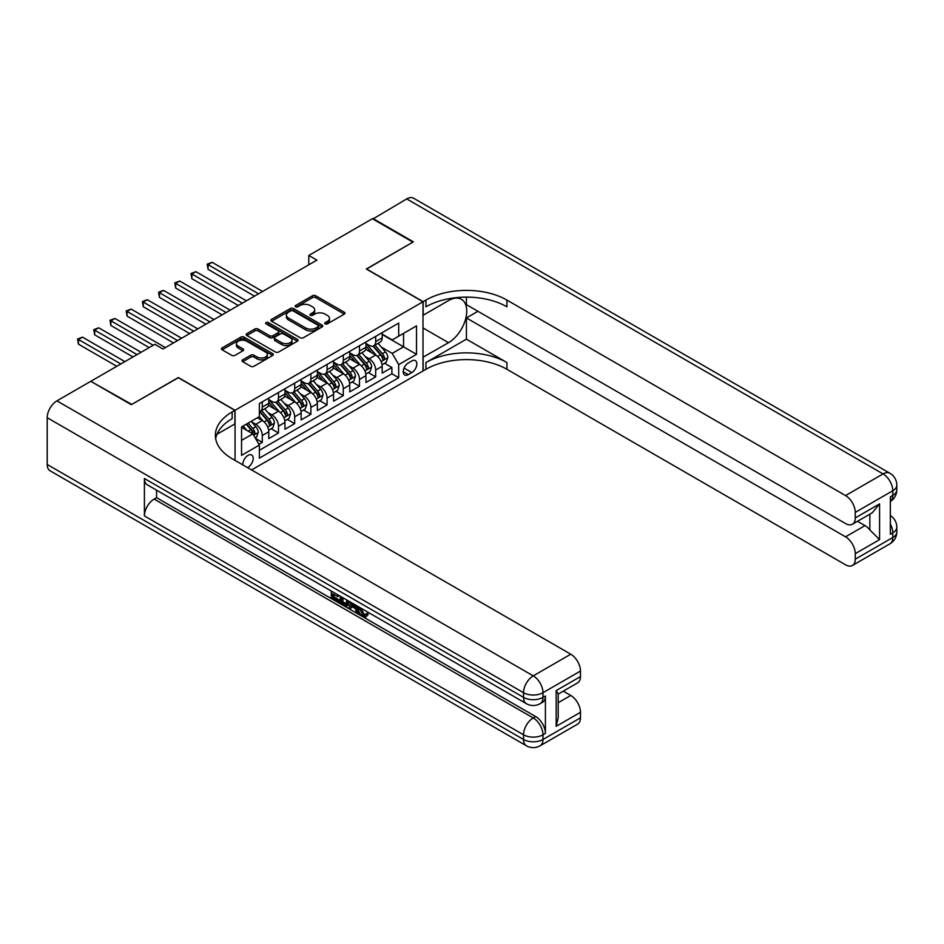 <?xml version="1.0" encoding="UTF-8"?>
<svg xmlns="http://www.w3.org/2000/svg" width="944" height="944" viewBox="0 0 944 944"><rect width="100%" height="100%" fill="white"/><g stroke="black" fill="none" stroke-linecap="round" stroke-linejoin="round"><path stroke-width="1.42" d="M325.184 323.863A1.569 0.909 0 0 0 327.415 323.863L344.312 314.104A2.254 1.298 0 0 0 344.973 313.184A2.254 1.298 0 0 0 344.312 312.263L315.685 295.743A2.254 1.298 0 0 0 312.499 295.743L295.614 305.49A1.569 0.909 0 0 0 295.142 306.139A1.569 0.909 0 0 0 295.614 306.776A1.569 0.909 0 0 0 297.832 306.776L300.027 305.514A7.198 4.154 0 0 1 310.198 305.514L312.582 306.894A7.198 4.154 0 0 1 314.694 309.833A7.198 4.154 0 0 1 312.582 312.771L310.399 314.033A1.569 0.909 0 0 0 309.939 314.682A1.569 0.909 0 0 0 310.399 315.32A1.569 0.909 0 0 0 312.629 315.32L314.812 314.057A7.198 4.154 0 0 1 324.984 314.057L327.379 315.438A7.198 4.154 0 0 1 329.48 318.376A7.198 4.154 0 0 1 327.379 321.314L325.184 322.577A1.569 0.909 0 0 0 324.724 323.214A1.569 0.909 0 0 0 325.184 323.863L325.184 322.577M247.517 467.587A7.328 4.236 120 0 0 248.024 467.327A7.328 4.236 120 0 0 252.815 460.861A7.328 4.236 120 0 0 251.682 454.984A7.328 4.236 120 0 0 248.024 455.35A7.328 4.236 120 0 0 242.868 464.908M242.691 359.829A2.254 1.298 0 0 0 242.03 360.75A2.254 1.298 0 0 0 242.691 361.658L250.726 366.296A2.254 1.298 0 0 0 253.901 366.296L272.663 355.463A2.254 1.298 0 0 0 273.323 354.543A2.254 1.298 0 0 0 272.663 353.634L244.048 337.102A2.254 1.298 0 0 0 240.862 337.102L222.1 347.935A2.254 1.298 0 0 0 221.439 348.855A2.254 1.298 0 0 0 222.1 349.776L231.799 355.369A2.254 1.298 0 0 0 234.973 355.369L243.009 350.743A2.254 1.298 0 0 0 243.67 349.823A2.254 1.298 0 0 0 243.009 348.902L238.195 346.129A6.018 3.469 0 0 1 236.437 343.663A6.018 3.469 0 0 1 240.154 340.454A6.018 3.469 0 0 1 246.703 341.209L265.547 352.088A6.018 3.469 0 0 1 267.317 354.543A6.018 3.469 0 0 1 263.6 357.752A6.018 3.469 0 0 1 257.039 357.009L253.901 355.192A2.254 1.298 0 0 0 250.726 355.192L242.691 359.829L242.691 361.658M178.357 377.706L131.771 404.421L91.273 381.588M178.357 377.529L235.056 410.262L423.006 301.761L423.006 370.98L251.588 469.947M91.273 381.034L154.863 344.312L162.958 348.997L316.877 260.131L308.782 255.458L372.373 218.737L412.87 242.124L366.296 269.016L423.006 301.761M300.18 337.751A2.254 1.298 0 0 0 303.366 337.751L322.128 326.907A2.254 1.298 0 0 0 322.789 325.999A2.254 1.298 0 0 0 322.128 325.078L293.501 308.546A2.254 1.298 0 0 0 290.315 308.546L271.553 319.379A2.254 1.298 0 0 0 270.893 320.299A2.254 1.298 0 0 0 271.553 321.22L300.18 337.751M266.692 324.193A1.569 0.909 0 0 1 268.297 324.417L268.297 322.553L297.395 339.356A2.254 1.298 0 0 1 298.056 340.277A2.254 1.298 0 0 1 297.395 341.185L278.633 352.018A2.254 1.298 0 0 1 275.447 352.018L246.821 335.498L246.821 333.657A2.254 1.298 0 0 0 246.172 334.577A2.254 1.298 0 0 0 246.821 335.498M246.821 333.657L254.856 329.019A2.254 1.298 0 0 1 258.042 329.019L269.642 335.722A2.254 1.298 0 0 0 272.828 335.722L278.15 332.654A2.254 1.298 0 0 0 278.81 331.733A2.254 1.298 0 0 0 278.15 330.813L266.066 323.839A1.569 0.909 0 0 1 265.606 323.19A1.569 0.909 0 0 1 266.574 322.352A1.569 0.909 0 0 1 268.297 322.553M258.916 444.294L262.279 442.347L255.553 438.464M251.729 421.944L255.8 424.293A9.169 5.286 60 0 1 262.279 435.514L268.757 431.774L268.757 438.606L278.48 432.989L271.105 428.741M267.931 412.587L272.002 414.935A9.169 5.286 60 0 1 278.48 426.169L284.958 422.428L284.958 429.249L294.681 423.644L287.306 419.384M284.132 403.241L288.203 405.59A9.169 5.286 60 0 1 294.681 416.811L301.16 413.071L301.16 419.903L310.883 414.286L303.508 410.026M300.334 393.884L304.405 396.232A9.169 5.286 60 0 1 310.883 407.454L317.361 403.713L317.361 410.546L327.084 404.929L319.709 400.681M316.535 384.527L320.606 386.875A9.169 5.286 60 0 1 327.084 398.108L333.562 394.356L333.562 401.188L343.286 395.583L335.922 391.323M332.736 375.181L336.807 377.529A9.169 5.286 60 0 1 343.286 388.751L349.764 385.01L349.764 391.831L359.487 386.226L352.124 381.966M348.938 365.824L353.009 368.172A9.169 5.286 60 0 1 359.487 379.394L365.965 375.653L365.965 382.485L375.688 376.868L375.688 370.036A9.169 5.286 -120 0 0 369.21 358.814L365.139 356.466M368.325 372.609L375.688 376.868M268.757 431.774A9.169 5.286 -120 0 0 262.279 420.552L257.417 417.744M284.958 422.428A9.169 5.286 -120 0 0 278.48 411.195L268.462 405.413M301.16 413.071A9.169 5.286 -120 0 0 294.681 401.849L284.663 396.055M317.361 403.713A9.169 5.286 -120 0 0 310.883 392.492L300.865 386.71M333.562 394.356A9.169 5.286 -120 0 0 327.084 383.134L317.066 377.352M349.764 385.01A9.169 5.286 -120 0 0 343.286 373.777L333.267 367.995M365.965 375.653A9.169 5.286 -120 0 0 359.487 364.431L349.469 358.649M411.82 360.962L408.256 363.027A7.104 4.106 120 0 0 403.619 369.281A7.104 4.106 120 0 0 404.705 374.98A7.104 4.106 120 0 0 408.256 374.626L411.82 372.561A7.104 4.106 120 0 0 416.457 366.307A7.104 4.106 120 0 0 415.372 360.62A7.104 4.106 120 0 0 411.82 360.962M235.056 460.401L235.056 410.262M241.546 440.388L252.886 433.839L259.364 445.061L259.364 458.159L398.698 377.706L398.698 364.62L392.22 353.386L381.341 347.109M259.364 445.061L241.546 455.35L241.546 426.912L259.364 416.623L259.364 403.525L398.698 323.084L398.698 336.182L416.516 325.892L416.516 354.33L398.698 364.62M268.757 399.595L272.002 401.471A9.169 5.286 60 0 0 276.58 401.92L283.058 398.179A9.169 5.286 -120 0 0 284.958 393.99L284.958 388.751M284.958 390.25L288.203 392.114A9.169 5.286 60 0 0 292.782 392.574L299.26 388.834A9.169 5.286 -120 0 0 301.16 384.633L301.16 379.394M301.16 380.892L304.405 382.757A9.169 5.286 60 0 0 308.983 383.217L315.473 379.476A9.169 5.286 -120 0 0 317.361 375.275L317.361 370.036M317.361 371.535L320.606 373.411A9.169 5.286 60 0 0 325.184 373.859L331.674 370.119A9.169 5.286 -120 0 0 333.562 365.93L333.562 360.691M333.562 362.189L336.807 364.054A9.169 5.286 60 0 0 341.386 364.514L347.876 360.761A9.169 5.286 -120 0 0 349.764 356.572L349.764 351.333M349.764 352.832L353.009 354.696A9.169 5.286 60 0 0 357.587 355.156L364.077 351.416A9.169 5.286 -120 0 0 365.965 347.215L365.965 341.976M259.364 450.3L391.89 373.789L391.89 367.511L382.178 373.128L382.178 366.296A9.169 5.286 -120 0 0 375.688 355.074L365.67 349.292M365.965 343.474L369.21 345.351A9.169 5.286 -120 0 0 373.789 345.799A9.169 5.286 -120 0 0 375.688 341.61L375.688 336.371M373.789 345.799L380.279 342.058A9.169 5.286 -120 0 0 382.178 337.858L382.178 332.63M262.279 401.849L262.279 407.088A9.169 5.286 60 0 1 260.379 411.277A9.169 5.286 60 0 1 259.364 411.643M260.379 411.277L266.857 407.537A9.169 5.286 -120 0 0 268.757 403.336L268.757 398.108M278.48 392.492L278.48 397.731A9.169 5.286 60 0 1 276.58 401.92M294.681 383.134L294.681 388.373A9.169 5.286 60 0 1 292.782 392.574M310.883 373.777L310.883 379.016A9.169 5.286 60 0 1 308.983 383.217M327.084 364.431L327.084 369.67A9.169 5.286 60 0 1 325.184 373.859M343.286 355.074L343.286 360.313A9.169 5.286 60 0 1 341.386 364.514M359.487 345.716L359.487 350.956A9.169 5.286 60 0 1 357.587 355.156M359.487 379.394L359.487 386.226M343.286 388.751L343.286 395.583M327.084 398.108L327.084 404.929M310.883 407.454L310.883 414.286M294.681 416.811L294.681 423.644M278.48 426.169L278.48 432.989M262.279 435.514L262.279 442.347M252.886 433.839L241.546 427.29M392.22 353.386L403.56 346.837L403.56 333.374L416.516 325.892M382.178 334.495L416.516 354.33M382.178 334.117L392.22 339.923L398.698 336.182M308.782 255.458L308.782 264.804M384.527 363.263L391.89 367.511M391.89 373.789L398.698 377.706M325.822 324.075L327.379 323.178A7.198 4.154 0 0 0 329.48 320.24L329.48 318.376M314.694 309.833L314.694 311.709A7.198 4.154 0 0 1 312.582 314.647L311.024 315.544M344.277 314.116L315.685 297.608A2.254 1.298 0 0 0 312.499 297.608L296.239 307.001M322.093 326.931L293.501 310.423A2.254 1.298 0 0 0 290.315 310.423L271.589 321.231M318.152 326.636A1.569 0.909 0 0 0 318.612 325.999A1.569 0.909 0 0 0 318.152 325.35L293.029 310.847A1.569 0.909 0 0 0 290.799 310.847L288.486 312.181A7.198 4.154 0 0 0 286.386 315.119A7.198 4.154 0 0 0 288.486 318.045L305.667 327.969A7.198 4.154 0 0 0 315.851 327.969L318.152 326.636L318.152 328.512A1.569 0.909 0 0 0 318.612 327.863L318.612 325.999M286.386 315.119L286.386 316.983A7.198 4.154 0 0 0 288.486 319.922L288.486 318.045M318.152 328.512L315.851 329.834A7.198 4.154 0 0 1 305.667 329.834L288.486 319.922M246.856 335.509L254.856 330.896L254.856 329.019M278.81 331.733L278.81 333.598A2.254 1.298 0 0 1 278.15 334.518L272.828 337.598A2.254 1.298 0 0 1 269.642 337.598L258.042 330.896A2.254 1.298 0 0 0 254.856 330.896M268.297 324.417L297.372 341.209M281.69 342.684A6.018 3.469 0 0 0 288.25 343.439A6.018 3.469 0 0 0 291.967 340.229A6.018 3.469 0 0 0 290.197 337.763L283.566 333.94A2.254 1.298 0 0 0 280.38 333.94L275.058 337.008A2.254 1.298 0 0 0 274.397 337.928A2.254 1.298 0 0 0 275.058 338.849L281.69 342.684L281.69 344.548A6.018 3.469 0 0 0 288.25 345.303A6.018 3.469 0 0 0 291.967 342.094L291.967 340.229M274.397 337.928L274.397 339.805A2.254 1.298 0 0 0 275.058 340.713L275.058 338.849M281.69 344.548L275.058 340.713M267.317 354.543L267.317 356.419A6.018 3.469 0 0 1 263.6 359.629A6.018 3.469 0 0 1 257.039 358.873L253.901 357.056A2.254 1.298 0 0 0 250.726 357.056L242.714 361.682M236.437 343.663L236.437 345.539A6.018 3.469 0 0 0 238.195 347.994L238.195 346.129M242.974 350.755L238.195 347.994M272.663 353.634L272.663 355.463L244.048 338.979A2.254 1.298 0 0 0 240.862 338.979L222.123 349.787M382.037 364.691L386.226 362.272L387.842 357.599A6.077 3.505 -120 0 0 385.482 351.9L378.072 343.333M376.597 355.664L367.818 345.504A17.523 10.124 -120 0 0 365.965 343.581M371.783 352.82L366.862 347.132A14.549 8.402 -120 0 0 365.965 346.153M262.597 291.472L212.14 262.326L208.081 264.662L208.081 269.347L254.502 296.145M372.963 346.129L380.456 354.802A6.077 3.505 60 0 1 382.615 358.98C383.535 360.207 384.184 359.829 384.562 357.859A6.077 3.505 -120 0 0 382.403 353.681L374.992 345.103M373.411 345.988L381.459 355.298A3.092 1.782 60 0 1 382.237 356.513L384.562 357.859M382.615 358.98L383.063 359.699M208.081 269.347L207.196 264.155L258.55 293.808M207.196 264.155L212.14 262.326M372.856 219.02L406.722 198.913L883.053 473.912A13.747 7.941 120 0 1 889.921 473.239A13.747 13.747 0 0 1 896.8 485.145A13.747 7.941 180 0 1 892.776 490.75L855.264 512.415A13.747 7.941 -120 0 0 845.541 495.576L883.053 473.912A13.747 7.941 60 0 1 892.776 490.75L892.776 495.435L890.345 496.839L890.345 534.257L892.776 532.853L892.776 537.525A13.747 7.941 60 0 1 889.921 543.815L852.42 565.468A13.747 7.941 -120 0 0 855.264 559.178L892.776 537.525A13.747 7.941 0 0 0 896.8 531.909A13.747 13.747 0 0 1 889.921 543.815M372.856 218.453L413.366 241.841L366.461 269.111M423.006 357.221L448.518 342.684A25.771 14.88 120 0 0 465.357 319.969A25.771 14.88 120 0 0 461.404 299.307A25.771 14.88 120 0 0 448.518 300.581L423.16 315.225L423.16 301.667L425.921 300.074A57.277 33.075 180 0 1 506.928 300.074L845.541 495.576M423.16 357.316L423.16 370.886L425.921 369.293A57.277 33.075 180 0 1 506.928 369.293L845.541 564.795A13.747 7.941 -120 0 0 852.42 565.468M466.419 339.167L425.921 362.555A57.277 33.075 180 0 1 506.928 362.555L466.419 339.167L466.419 317.939L477.924 311.296M466.419 297.124L466.419 304.652L845.541 523.542A13.747 7.941 -120 0 0 852.42 524.227A13.747 7.941 -120 0 0 855.264 517.926L879.572 503.895L879.572 539.626L869.849 529.914L869.849 514.161M879.572 539.626L855.264 553.656L855.264 559.178M855.264 553.656A13.747 7.941 -120 0 0 845.541 536.829L864.987 525.596A13.747 7.941 60 0 1 869.849 529.914M466.419 317.939L845.541 536.829M406.722 198.913A13.747 7.941 -60 0 1 413.59 198.228L889.921 473.239M366.461 268.922L423.16 301.667M855.264 512.415L855.264 517.926M857.506 521.277L864.987 525.596M425.921 300.074L425.921 306.812A57.277 33.075 180 0 1 506.928 306.812L506.928 300.074M852.42 524.227L872.303 512.745L879.572 503.895M361.139 608.219L364.148 614.509L365.281 614.898M359.971 607.606L359.841 608.963L362.85 615.252L364.75 615.488L366.874 613.27L368.243 614.426L365.812 616.987L362.98 616.621C359.994 614.591 358.496 611.783 358.472 608.184L358.578 606.803M352.053 606.709L350.13 609.057L348.666 608.219L351.121 602.496M357.292 606.06L359.227 612.821L357.929 613.565L356.478 612.727L355.369 608.632L351.227 606.237L350.13 609.057M333.975 594.543L333.975 596.938L339.71 600.242L339.71 601.54L338.412 602.296L331.309 598.189L331.309 591.05M339.085 595.546L337.787 596.75L332.677 593.8L332.677 597.682L333.975 596.938M144.408 478.502L523.531 697.38A13.747 7.941 120 0 0 526.386 703.681L147.264 484.791A13.747 7.941 -60 0 1 144.408 478.502L144.408 515.92A13.747 7.941 -60 0 1 154.132 499.081L156.562 497.677L535.685 716.567A13.747 7.941 60 0 1 545.408 733.394L545.408 695.988A13.747 7.941 60 0 1 542.564 702.277L540.133 703.681A13.747 7.941 -120 0 0 542.977 697.38L545.408 695.988M156.562 497.677L156.562 490.16M349.551 601.588L348.206 605.269L346.908 606.013L340.277 603.369L340.277 596.23M131.287 404.693L178.192 377.612L234.903 410.357L232.141 411.95A57.277 33.075 -0 0 0 215.362 435.337A57.277 33.075 -0 0 0 232.141 458.713L570.766 654.216A13.747 7.941 60 0 1 580.477 671.054L542.977 692.707L542.977 697.38A13.747 7.941 -0 0 1 523.531 697.38L523.531 692.707L47.2 417.696A13.747 7.941 -60 0 1 56.923 400.858L90.777 381.317L131.287 404.693M234.903 410.357L234.903 423.915L216.978 434.264M556.181 690.607L558.199 693.651L558.199 717.688L556.181 726.337L556.181 690.607L580.477 676.577L580.477 671.054M580.477 676.577A13.747 7.941 60 0 1 577.634 682.866L558.199 694.088M47.2 464.472L523.531 739.482A13.747 7.941 120 0 0 526.386 745.772L50.044 470.761A13.747 7.941 -60 0 1 47.2 464.472L47.2 417.696M563.285 691.15L570.766 695.468A13.747 7.941 60 0 1 580.477 712.307L556.181 726.337M545.408 733.394L542.977 734.798L542.977 739.482L580.477 717.829L580.477 712.307M580.477 717.829A13.747 7.941 60 0 1 577.634 724.119L540.133 745.772A13.747 7.941 -120 0 0 542.977 739.482A13.747 7.941 -0 0 1 523.531 739.482L523.531 734.798L144.408 515.92M232.141 411.95L232.141 418.676A57.277 33.075 -0 0 0 215.669 438.7M332.677 597.682L338.412 600.998L339.71 600.242M338.412 600.998L338.412 602.296M332.677 591.841L338.353 595.121M337.787 595.452L337.787 596.75M348.147 600.785L346.908 606.013M341.645 597.021L341.645 602.862L345.952 604.561L346.79 599.995M348.253 602.307L349.528 601.576M342.943 597.776L342.943 602.119L347.25 603.806M341.645 602.862L342.943 602.119M343.651 604.018L344.949 603.275M355.487 605.01L357.929 613.565M352.407 603.24L351.64 605.187L354.956 607.098L354.201 604.266M353.221 603.712L352.938 604.431L354.484 605.328M351.64 605.187L352.938 604.431M362.85 615.252L364.148 614.509M359.841 608.963L361.092 608.243M365.576 614.013L366.945 615.169L368.243 614.426M366.945 615.169L365.812 616.987M365.835 374.048L370.024 371.629L371.641 366.956A6.077 3.505 -120 0 0 369.281 361.257L361.871 352.678M360.396 365.021L351.616 354.861A17.523 10.124 -120 0 0 349.764 352.926M355.581 362.166L350.661 356.478A14.549 8.402 -120 0 0 349.764 355.51M246.396 300.817L195.927 271.683L191.88 274.02L191.88 278.704L238.301 305.502M356.761 355.487L364.254 364.148A6.077 3.505 60 0 1 366.414 368.337C367.334 369.552 367.983 369.187 368.361 367.216A6.077 3.505 -120 0 0 366.201 363.027L358.791 354.46M357.21 355.345L365.257 364.655A3.092 1.782 60 0 1 366.036 365.871L368.361 367.216M366.414 368.337L366.862 369.057M191.88 278.704L190.995 273.512L242.348 303.154M190.995 273.512L195.927 271.683M349.634 383.406L353.823 380.987L355.44 376.314A6.077 3.505 -120 0 0 353.08 370.603L345.669 362.036M344.194 374.379L335.415 364.207A17.523 10.124 -120 0 0 333.562 362.284M339.38 371.523L334.459 365.835A14.549 8.402 -120 0 0 333.562 364.856M230.194 310.175L179.726 281.041L175.678 283.377L175.678 288.05L222.1 314.848M340.56 364.832L348.053 373.505A6.077 3.505 60 0 1 350.212 377.694C351.133 378.91 351.782 378.532 352.159 376.562A6.077 3.505 -120 0 0 350 372.384L342.589 363.818M341.008 364.691L349.056 374.013A3.092 1.782 60 0 1 349.835 375.216L352.159 376.562M350.212 377.694L350.661 378.414M175.678 288.05L174.793 282.858L226.147 312.511M174.793 282.858L179.726 281.041M333.433 392.751L337.622 390.344L339.238 385.659A6.077 3.505 -120 0 0 336.878 379.96L329.468 371.393M327.993 383.724L319.214 373.564A17.523 10.124 -120 0 0 317.361 371.641M323.167 380.88L318.258 375.193A14.549 8.402 -120 0 0 317.361 374.213M213.993 319.532L163.524 290.386L159.477 292.734L159.477 297.407L205.898 324.205M324.358 374.19L331.851 382.863A6.077 3.505 60 0 1 334.011 387.04C334.931 388.267 335.58 387.89 335.958 385.919A6.077 3.505 -120 0 0 333.798 381.742L326.388 373.163M324.807 374.048L332.843 383.37A3.092 1.782 60 0 1 333.633 384.574L335.958 385.919M334.011 387.04L334.459 387.76M159.477 297.407L158.592 292.215L209.946 321.869M158.592 292.215L163.524 290.386M317.231 402.109L321.42 399.69L323.037 395.017A6.077 3.505 -120 0 0 320.677 389.317L313.266 380.739M311.78 393.082L303 382.922A17.523 10.124 -120 0 0 301.16 380.987M306.965 390.226L302.056 384.55A14.549 8.402 -120 0 0 301.16 383.571M197.792 328.878L147.323 299.744L143.276 302.08L143.276 306.765L189.697 333.562M308.157 383.547L315.65 392.22A6.077 3.505 60 0 1 317.809 396.397C318.73 397.613 319.379 397.247 319.756 395.276A6.077 3.505 -120 0 0 317.597 391.087L310.187 382.521M308.605 383.406L316.641 392.716A3.092 1.782 60 0 1 317.432 393.931L319.756 395.276M317.809 396.397L318.258 397.117M143.276 306.765L142.391 301.573L193.744 331.226M142.391 301.573L147.323 299.744M301.03 411.466L305.219 409.047L306.835 404.374A6.077 3.505 -120 0 0 304.464 398.675L297.065 390.096M295.578 402.439L286.799 392.267A17.523 10.124 -120 0 0 284.958 390.344M290.764 399.583L285.855 393.896A14.549 8.402 -120 0 0 284.958 392.916M181.59 338.235L131.122 309.101L127.074 311.437L127.074 316.11L173.495 342.92M291.956 392.905L299.449 401.566A6.077 3.505 60 0 1 301.608 405.755C302.528 406.97 303.177 406.593 303.555 404.634A6.077 3.505 -120 0 0 301.396 400.445L293.985 391.878M292.404 392.763L300.44 402.073A3.092 1.782 60 0 1 301.219 403.289L303.555 404.634M301.608 405.755L302.056 406.475M127.074 316.11L126.189 310.918L177.543 340.572M126.189 310.918L131.122 309.101M284.828 420.823L289.017 418.404L290.634 413.72A6.077 3.505 -120 0 0 288.262 408.02L280.864 399.454M279.377 411.796L270.598 401.625A17.523 10.124 -120 0 0 268.757 399.701M274.562 408.941L269.654 403.253A14.549 8.402 -120 0 0 268.757 402.274M165.389 347.593L114.92 318.458L110.873 320.795L110.873 325.468L149.187 347.593M275.754 402.25L283.247 410.923A6.077 3.505 60 0 1 285.407 415.1C286.327 416.328 286.976 415.95 287.354 413.979A6.077 3.505 -120 0 0 285.194 409.802L277.784 401.235M276.203 402.109L284.238 411.431A3.092 1.782 60 0 1 285.017 412.634L287.354 413.979M285.407 415.1L285.855 415.82M110.873 325.468L109.988 320.276L153.235 345.256M109.988 320.276L114.92 318.458M268.627 430.169L272.816 427.75L274.433 423.077A6.077 3.505 -120 0 0 272.061 417.378L264.662 408.811M263.175 421.142L259.305 416.658M258.361 418.298L257.736 417.567M141.093 352.265L98.719 327.804L94.671 330.14L94.671 334.825L132.986 356.95M259.553 411.608L267.046 420.281A6.077 3.505 60 0 1 269.205 424.458C270.126 425.685 270.763 425.307 271.152 423.337A6.077 3.505 -120 0 0 268.993 419.16L261.582 410.581M260.001 411.466L268.037 420.776A3.092 1.782 60 0 1 268.816 421.992L271.152 423.337M269.205 424.458L269.654 425.178M94.671 334.825L93.775 329.633L137.033 354.602M93.775 329.633L98.719 327.804M255.234 437.91L256.603 437.107L258.231 432.435A6.077 3.505 -120 0 0 255.859 426.735L251.198 421.331M246.856 430.358L243.104 426.015M242.16 427.644L241.546 426.924M124.891 361.623L82.517 337.161L78.47 339.498L78.47 344.182L116.785 366.296M246.183 424.234L250.844 429.626A6.077 3.505 60 0 1 253.004 433.815C253.924 435.031 254.561 434.665 254.951 432.694A6.077 3.505 -120 0 0 252.78 428.505L248.13 423.113M246.561 424.021L251.836 430.134A3.092 1.782 60 0 1 252.614 431.349L254.951 432.694M253.004 433.815L253.452 434.535M78.47 344.182L77.573 338.99L120.832 363.959M77.573 338.99L82.517 337.161M255.8 424.293L262.279 420.552M272.002 414.935L278.48 411.195M288.203 405.59L294.681 401.849M304.405 396.232L310.883 392.492M320.606 386.875L327.084 383.134M336.807 377.529L343.286 373.777M353.009 368.172L359.487 364.431M369.21 358.814L375.688 355.074M375.688 341.61L382.178 337.858M262.279 407.088L268.757 403.336M278.48 397.731L284.958 393.99M294.681 388.373L301.16 384.633M310.883 379.016L317.361 375.275M327.084 369.67L333.562 365.93M343.286 360.313L349.764 356.572M359.487 350.956L365.965 347.215M375.688 370.036L382.178 366.296M404.056 368.077L411.82 372.561M403.23 371.724L408.256 374.626M327.379 323.178L327.379 321.314M310.399 315.32L310.399 314.033M312.582 314.647L312.582 312.771M295.614 306.776L295.614 305.49M312.499 297.608L312.499 295.743M315.685 297.608L315.685 295.743M344.312 314.104L344.312 312.263M271.553 321.22L271.553 319.379M290.315 310.423L290.315 308.546M293.501 310.423L293.501 308.546M322.128 326.907L322.128 325.078M305.667 329.834L305.667 327.969M315.851 329.834L315.851 327.969M258.042 330.896L258.042 329.019M269.642 337.598L269.642 335.722M272.828 337.598L272.828 335.722M278.15 334.518L278.15 332.654M297.395 341.185L297.395 339.356M250.726 357.056L250.726 355.192M253.901 357.056L253.901 355.192M257.039 358.873L257.039 357.009M243.009 350.743L243.009 348.902M222.1 349.776L222.1 347.935M240.862 338.979L240.862 337.102M244.048 338.979L244.048 337.102M381.116 361.576L387.807 357.717M367.818 345.504L368.644 345.02M382.403 353.681L385.482 351.9M377.565 356.466L380.456 354.802M425.921 362.555L425.921 369.293M506.928 362.555L506.928 369.293M890.345 524.026A13.747 7.941 60 0 1 892.776 532.853A13.747 7.941 180 0 0 896.8 527.236A13.747 13.747 0 0 0 890.345 515.577M890.345 501.476A13.747 13.747 0 0 0 896.8 489.818A13.747 7.941 0 0 1 892.776 495.435A13.747 7.941 60 0 1 890.345 501.453M423.006 327.946L448.518 342.684M56.923 400.858L533.254 675.869L570.766 654.216M154.132 499.081L533.254 717.959L535.685 716.567M558.199 702.725L570.766 695.468M533.254 675.869A13.747 7.941 120 0 0 523.531 692.707A13.747 7.941 180 0 0 542.977 692.707A13.747 7.941 -120 0 0 533.254 675.869M533.254 717.959A13.747 7.941 120 0 0 523.531 734.798A13.747 7.941 180 0 0 542.977 734.798A13.747 7.941 -120 0 0 533.254 717.959M364.903 370.933L371.606 367.074M351.616 354.861L352.442 354.378M366.201 363.027L369.281 361.257M361.363 365.824L364.254 364.148M348.702 380.29L355.404 376.42M335.415 364.207L336.241 363.723M350 372.384L353.08 370.603M345.162 375.181L348.053 373.505M332.5 389.648L339.203 385.777M319.214 373.564L320.04 373.081M333.798 381.742L336.878 379.96M328.949 384.538L331.851 382.863M316.299 398.993L323.001 395.135M303 382.922L303.838 382.438M317.597 391.087L320.677 389.317M312.747 393.884L315.65 392.22M300.098 408.351L306.788 404.492M286.799 392.267L287.637 391.795M301.396 400.445L304.464 398.675M296.546 403.241L299.449 401.566M283.896 417.708L290.587 413.838M270.598 401.625L271.435 401.141M285.194 409.802L288.262 408.02M280.344 412.599L283.247 410.923M267.695 427.054L274.385 423.195M268.993 419.16L272.061 417.378M264.143 421.944L267.046 420.281M253.653 435.172L258.184 432.553M252.78 428.505L255.859 426.735M248.225 431.148L250.844 429.626M896.8 527.236L896.8 531.909M896.8 485.145L896.8 489.818M526.386 703.681A13.747 13.747 0 0 0 540.133 703.681M526.386 745.772A13.747 13.747 0 0 0 540.133 745.772"/></g></svg>
